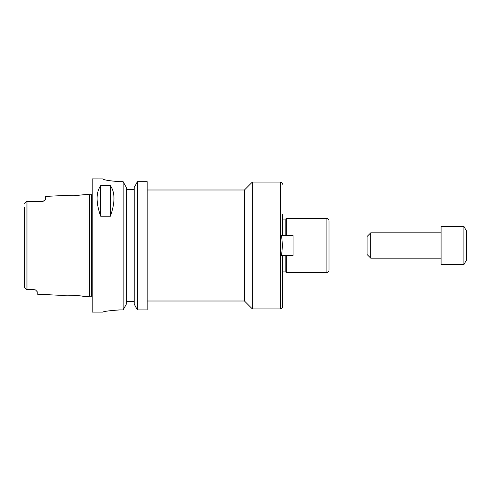 <?xml version="1.0" encoding="UTF-8"?>
<svg xmlns="http://www.w3.org/2000/svg" width="491" height="491" viewBox="0 0 491 491"><rect width="100%" height="100%" fill="white"/><g stroke="black" fill="none" stroke-linecap="round" stroke-linejoin="round"><path stroke-width="0.74" d="M282.503 214.42L282.503 235.459M282.503 255.541L282.503 306.814C282.374 308.103 281.668 308.808 280.386 308.931L280.386 182.069C281.668 182.192 282.374 182.898 282.503 184.186M281.392 255.541C282.57 248.845 282.57 242.155 281.392 235.459L293.072 235.459L293.072 255.541L281.392 255.541M147.183 189.999L244.444 189.999L252.374 182.069L252.374 308.931L280.386 308.931M244.444 189.999L244.444 301.001L252.374 308.931M285.154 255.541L285.154 271.928L286.732 272.352L326.902 272.352C328.184 272.229 328.89 271.523 329.019 270.24L329.019 220.76C328.89 219.477 328.184 218.771 326.902 218.648L326.902 272.352M282.926 235.459L282.926 219.072L285.154 219.072L285.154 235.459M286.732 255.541L286.732 272.352M285.154 219.072L286.732 218.648L286.732 235.459M147.183 181.676L137.406 181.676L147.183 181.676L147.183 309.919L137.406 309.919L137.406 181.676L134.233 187.439L134.233 304.211L137.406 309.919M24.55 207.46L24.66 287.622L26.661 289.622L34.063 289.629L35.677 290.064L37.236 291.764L37.236 294.164L64.229 295.514C64.094 294.674 83.335 295.662 83.175 296.46L87.981 296.699L87.981 194.301L73.576 195.768L64.229 195.486L73.576 195.768M78.008 295.619L73.576 295.232M26.575 201.463L24.66 203.378M34.063 289.629L26.962 289.629L26.962 201.371L27.625 201.371L26.661 201.378M26.575 289.537L24.66 287.622L26.575 289.537M24.66 287.622L24.55 283.54M43.981 201.015A3.173 3.173 0 0 0 44.773 200.438A3.173 3.173 0 0 1 43.981 201.015L42.521 201.371L44.773 200.438L45.694 198.978L45.694 196.412L64.229 195.486M42.521 201.371L27.625 201.371M35.242 289.856L35.634 290.046M100.667 216.212C95.898 202.666 95.898 192.49 100.667 185.684L110.395 185.684C115.158 192.49 115.158 202.666 110.395 216.212L100.667 216.212L100.667 185.684M110.395 185.684L110.395 216.212M102.779 178.933C103.779 179.976 109.419 180.891 119.694 181.676C109.419 180.891 103.779 179.976 102.779 178.933L92.21 178.896L92.21 312.104L102.779 312.104M119.694 309.919C109.425 310.656 103.785 311.386 102.779 312.104C103.785 311.386 109.425 310.656 119.694 309.919L123.124 309.919L126.304 304.211L126.304 187.439L123.124 181.676L119.694 181.676M134.233 189.471L126.304 189.471M123.124 181.676L123.124 309.919M126.304 301.529L134.233 301.529M441.078 245.5L441.078 264.526L463.915 264.526L463.915 226.474L441.078 226.474L441.078 245.5M463.915 226.474L466.45 230.868L466.45 260.132L463.915 264.526M370.773 258.186L370.773 232.814L367.078 236.515L367.078 254.485L370.773 258.186L441.078 258.186M282.926 255.541L282.926 271.928L282.503 272.045M89.515 296.288L89.847 296.245L89.847 194.755L89.515 194.712L89.515 296.288L87.981 296.699M89.847 194.755L91.363 194.755L91.363 296.245L92.21 296.57M252.374 182.069L280.386 182.069M282.926 219.072L282.503 218.955M282.926 271.928L285.154 271.928M286.732 218.648L326.902 218.648M147.183 301.001L244.444 301.001M89.515 194.712L87.981 194.301M89.847 296.245L91.363 296.245M91.363 194.755L92.21 194.43M370.773 232.814L441.078 232.814"/></g></svg>
